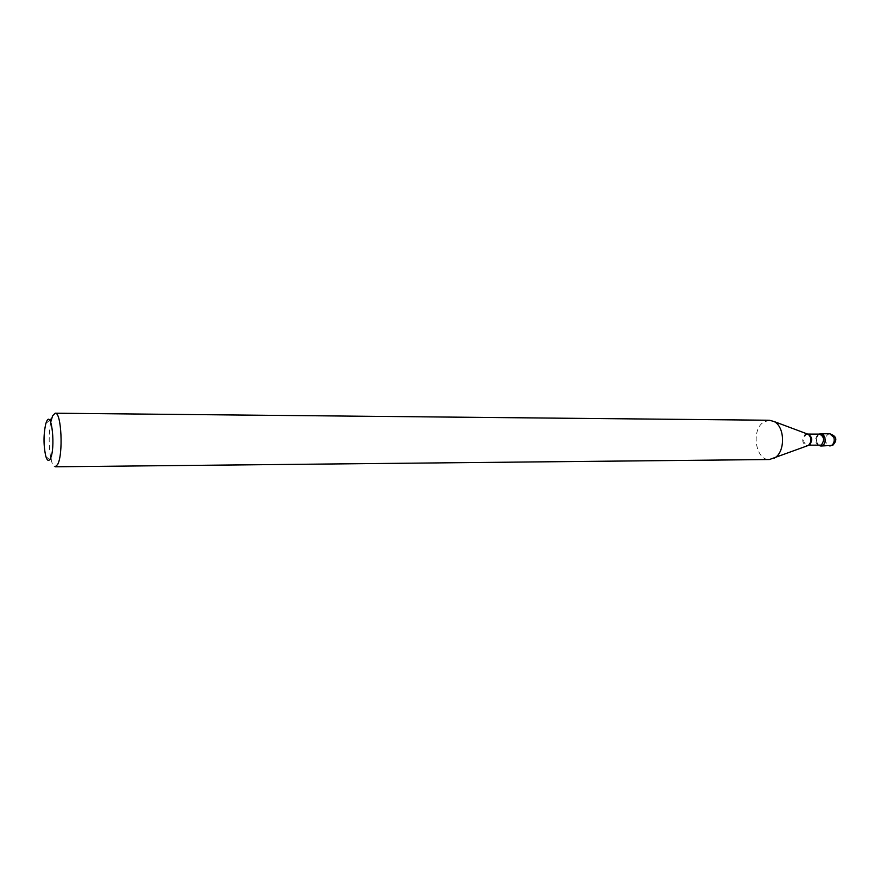 <?xml version="1.0" encoding="UTF-8"?>
<svg xmlns="http://www.w3.org/2000/svg" width="880" height="880" viewBox="0 0 880 880"><rect width="100%" height="100%" fill="white"/><g stroke="black" fill="none" stroke-linecap="round" stroke-linejoin="round"><path stroke-width="0.66" stroke-dasharray="4.4 3.3" d="M818.345 434.874L819.379 434.126C816.838 435.875 816.002 438.636 816.871 442.398L819.544 445.643C814.858 443.234 814.286 439.56 817.828 434.643L819.544 434.126L818.345 434.874C815.903 438.218 815.903 441.551 818.345 444.895M50.688 422.202C48.686 434.071 48.686 445.929 50.699 457.798M51.018 459.272L51.601 461.483C52.668 464.959 53.867 466.73 55.209 466.785M769.417 420.244L763.675 422.081C750.871 429.781 755.502 460.559 769.428 459.536M829.851 433.796L828.014 434.335C825.715 436.205 824.989 438.878 825.836 442.387L829.851 445.973M807.686 434.093L805.981 434.61C802.461 439.538 803.022 443.234 807.664 445.676L807.686 445.676M807.411 433.994L805.046 434.467C801.35 440.11 802.142 443.883 807.411 445.775M45.826 456.401L51.601 461.483M45.815 423.599L49.621 420.255"/><path stroke-width="1.32" d="M819.379 445.643L820.875 446.006C824.395 445.115 825.726 442.233 824.846 437.36L820.864 433.763L819.379 434.126C824.384 431.255 827.695 442.662 822.646 445.467L819.379 445.643M46.596 421.509L45.815 423.599C43.428 434.533 43.428 445.467 45.826 456.401C47.212 460.768 48.708 461.538 50.303 458.7C55.759 448.888 51.733 409.31 46.596 421.509M807.411 445.775L769.428 459.536L55.209 466.785L57.574 464.574C63.47 454.784 61.424 411.719 55.198 413.215L52.624 415.767L50.688 422.202M50.699 457.798L51.018 459.272M774.07 458.271L774.708 457.886C785.477 451.88 785.026 426.701 774.07 421.52L769.417 420.244L55.198 413.215M820.875 446.006L831.633 445.445C833.965 443.597 834.702 440.902 833.844 437.371L829.851 433.796L820.864 433.763M809.347 445.17C812.878 440.308 812.35 436.623 807.763 434.093L819.544 434.126C824.219 436.568 824.769 440.242 821.216 445.137L809.347 445.17M807.664 445.676L808.511 445.324C811.811 441.54 811.745 437.877 808.313 434.335L774.07 421.52M829.851 445.973L832.832 445.214C837.65 439.934 836.66 436.128 829.851 433.796M49.621 420.255L51.59 418.517"/></g></svg>
